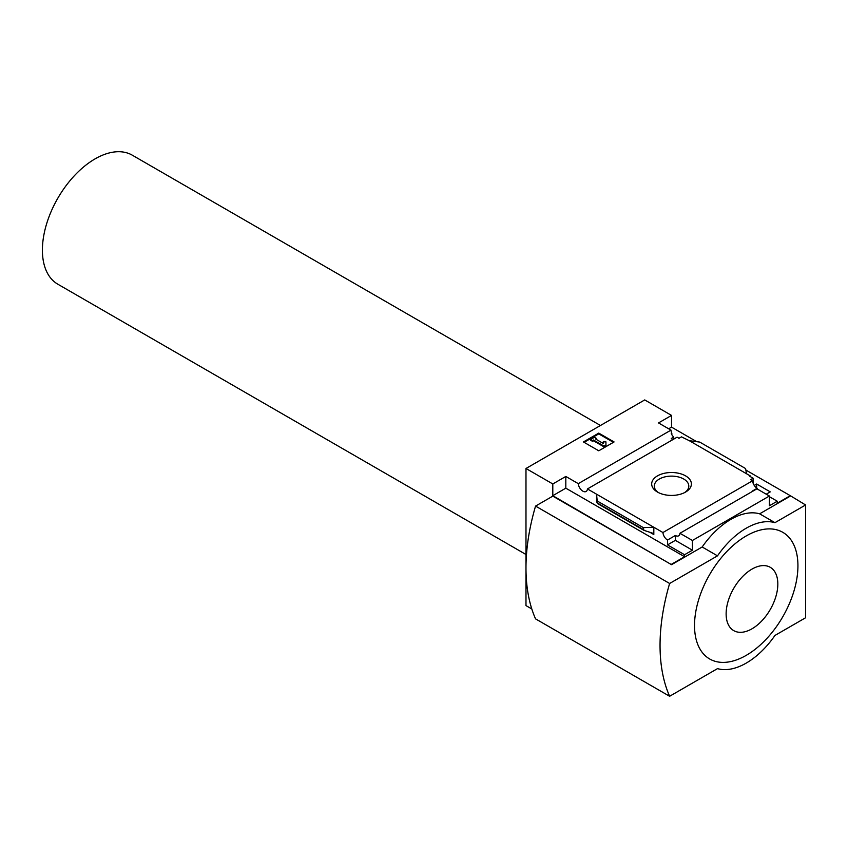 <?xml version="1.0" encoding="UTF-8"?>
<svg xmlns="http://www.w3.org/2000/svg" width="848" height="848" viewBox="0 0 848 848"><rect width="100%" height="100%" fill="white"/><g stroke="black" fill="none" stroke-linecap="round" stroke-linejoin="round"><path stroke-width="1.27" d="M672.877 439.614A6.498 3.752 60 0 1 671.245 438.49L673.736 437.049A6.498 3.752 60 0 1 671.245 433.604L671.828 433.264L671.828 434.695M673.736 437.049L673.736 439.116M671.828 433.264A6.498 3.752 60 0 1 670.98 430.127L658.514 422.929L671.542 415.414L644.724 399.927L525.983 468.488L552.801 483.964L565.817 476.449L578.283 483.646A6.498 3.752 -120 0 0 581.283 489.921A6.498 3.752 -120 0 0 586.116 491.48A6.498 3.752 -120 0 0 587.441 488.936L677.075 437.186L679.004 438.299L681.495 436.868L689.254 440.674L699.748 442.094L745.593 468.562L746.516 473.735L689.254 440.674M754.243 485.416L756.67 484.028L756.67 487.971M756.67 484.028L770.26 491.872L766.242 494.193M753.119 483.222L753.119 478.219L749.77 476.279L750.342 475.951L750.342 476.618M753.119 478.219L750.639 479.65L752.568 480.774A6.498 3.752 60 0 0 757.147 488.278L757.147 488.946M750.342 475.951L746.516 473.735M769.401 496.684L777.256 501.221L777.256 503.203L790.283 495.688L805.6 504.973L774.955 522.665A67.713 39.093 120 0 0 717.503 555.843L669.623 583.477A182.892 105.597 120 0 0 669.623 696.272L717.503 668.627A67.713 39.093 120 0 0 774.955 635.449L805.6 617.757L805.6 504.973M685.576 492.073A19.854 11.459 180 0 1 657.497 492.073A19.854 11.459 180 0 1 657.497 475.866A19.854 11.459 180 0 1 685.576 475.866A19.854 11.459 180 0 1 685.576 492.073L685.576 492.073M587.441 488.936L662.935 532.523L752.568 480.774M671.542 415.414L671.542 427.138L696.749 441.691M745.858 470.046L790.283 495.688M671.542 427.138L668.669 428.791M752.738 491.246A6.498 3.752 60 0 1 752.356 491.045L757.147 488.278M662.935 532.523A6.498 3.752 -120 0 0 667.514 540.028L675.368 535.491A6.498 3.752 -120 0 0 678.623 535.819A6.498 3.752 -120 0 0 679.948 533.275L756.935 488.819L769.401 496.016L769.401 505.747L777.256 501.221M578.283 483.646L670.98 430.127M525.983 468.488L525.983 605.599L531.813 608.959M552.801 483.964L552.801 495.688L671.542 564.683L552.801 496.133L535.554 506.086L669.623 583.477M679.948 533.275L692.413 540.473L769.401 496.016M671.542 564.238L684.559 556.723L684.559 554.73L692.413 550.204L692.413 540.473M790.283 496.133L759.638 513.824A67.713 39.093 -60 0 0 702.176 546.992L671.542 564.683M684.559 554.73L667.514 544.893L667.514 540.028M643.939 530.339L643.325 527.615L653.819 527.255L653.819 534.558L652.843 533.254L643.939 530.339L597.427 503.489L596.557 494.193L596.557 501.497L597.427 503.489M565.817 476.449L565.817 488.172L552.801 495.688M684.559 556.723L565.817 488.172M643.325 527.615L597.48 501.136M598.762 433.105L614.079 441.946L598.762 450.797L583.435 441.946L598.762 433.105L598.762 433.879L584.113 442.338M759.638 513.824L774.955 522.665M702.176 546.992L717.503 555.843M535.554 506.086A182.892 105.597 120 0 0 535.554 618.87L669.623 696.272M746.229 535.936A73.129 42.22 120 0 0 694.523 625.495A73.129 42.22 120 0 0 746.229 655.356A73.129 42.22 120 0 0 797.936 565.796A73.129 42.22 120 0 0 746.229 535.936M613.411 442.338L598.762 433.879M593.494 440.017L592.54 440.568L590.621 439.465L594.448 437.25L596.367 438.352L595.413 438.914L603.235 443.43L603.235 441.861L605.938 441.861L605.938 445.762L604.03 446.875L604.03 446.101L593.494 440.017L593.494 440.79L604.03 446.875M605.938 444.988L604.03 446.101M592.54 440.568L592.54 441.342L593.494 440.79M590.621 439.465L590.621 440.239L592.54 441.342M596.367 438.352L596.08 439.296M603.235 442.635L603.235 443.43M675.368 535.491L675.368 540.356L667.514 544.893M692.413 550.204L675.368 540.356M751.975 628.813A36.559 21.115 -60 0 1 729.587 596.96A36.559 21.115 -60 0 1 774.362 571.107A36.559 21.115 -60 0 1 751.975 628.813M600.469 425.484L132.309 155.195A74.486 43.004 120 0 0 74.91 175.154A74.486 43.004 120 0 0 42.4 250.107A74.486 43.004 120 0 0 57.823 284.207L525.983 554.497M658.483 492.603A17.257 9.964 180 0 1 654.285 486.307A17.257 9.964 180 0 1 671.542 476.12A17.257 9.964 180 0 1 688.788 486.307A17.257 9.964 180 0 1 684.59 492.603M653.819 534.558L649.727 532.184M643.325 529.534L597.48 503.055"/></g></svg>

